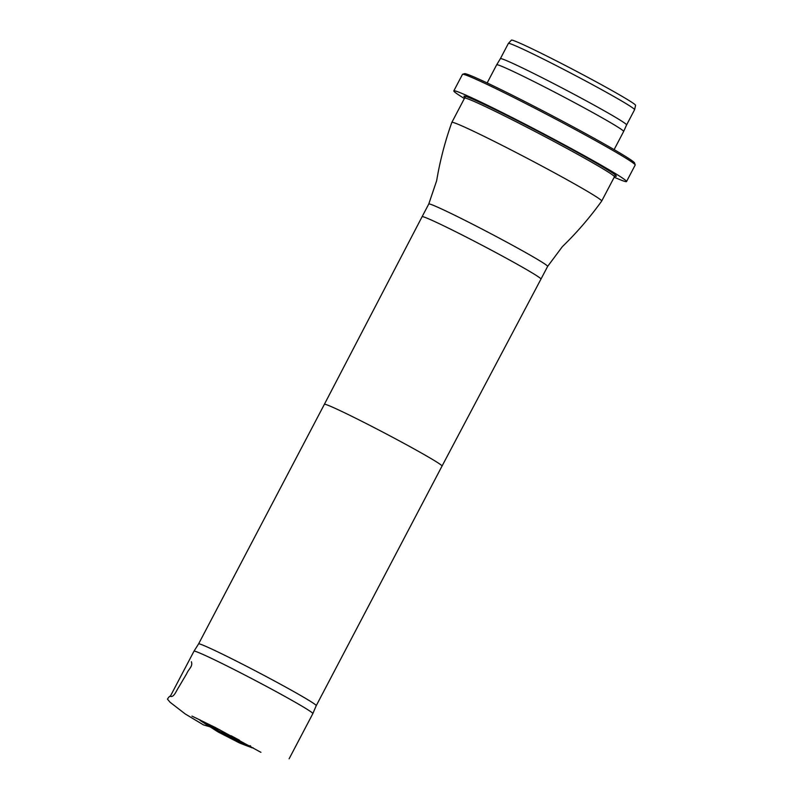 <?xml version="1.0" encoding="UTF-8"?>
<svg xmlns="http://www.w3.org/2000/svg" width="803" height="803" viewBox="0 0 803 803"><rect width="100%" height="100%" fill="white"/><g stroke="black" fill="none" stroke-linecap="round" stroke-linejoin="round"><path stroke-width="1.2" d="M199.736 719.749L215.334 729.345C229.558 737.124 248.308 746.539 252.262 747.854L253.216 747.834M250.677 746.067L250.004 745.656M198.592 643.896A66.438 2.55 27.7 0 1 258.596 672.533A66.438 2.55 27.7 0 1 316.241 705.666L442.031 466.071A66.438 2.55 27.7 0 0 384.386 432.927A66.438 2.55 27.7 0 0 324.382 404.31L198.592 643.906A66.438 2.55 27.7 0 1 198.592 643.896L193.985 651.193A67.121 2.58 27.7 0 1 193.985 651.193A67.121 2.58 27.7 0 1 254.611 680.121A67.121 2.58 27.7 0 1 312.849 713.596A67.121 2.58 27.7 0 1 312.849 713.606L289.12 758.795M316.241 705.666A66.438 2.55 27.7 0 1 316.231 705.666L312.849 713.596M547.636 266.405A67.121 2.58 27.7 0 0 489.398 232.92A67.121 2.58 27.7 0 0 428.772 203.992L436.631 180.765L437.906 173.659C441.218 156.214 445.856 139.13 451.838 122.407A84.626 3.252 27.7 0 1 451.848 122.397A84.626 3.252 27.7 0 1 528.284 158.853A84.626 3.252 27.7 0 1 601.698 201.061A84.626 3.252 27.7 0 1 601.688 201.081C591.319 215.495 579.896 229.026 567.42 241.653L562.291 246.742L547.636 266.405L540.971 279.093A67.121 2.58 27.7 0 0 482.733 245.608A67.121 2.58 27.7 0 0 422.107 216.69L324.382 404.31M500.379 58.669L508.369 43.442A71.276 2.74 27.7 0 1 508.389 43.422L511.411 40.15A70.122 2.69 27.7 0 1 544.564 54.925A70.122 2.69 27.7 0 1 607.078 87.818A70.122 2.69 27.7 0 1 635.574 105.344L634.601 109.68A71.276 2.74 27.7 0 1 634.591 109.71L626.591 124.937A71.276 2.74 27.7 0 1 626.591 124.937L623.65 131.471A71.708 2.75 27.7 0 1 623.64 131.481A71.708 2.75 27.7 0 0 594.511 113.534A71.708 2.75 27.7 0 0 530.361 79.788A71.708 2.75 27.7 0 0 496.666 64.812L500.379 58.669A71.276 2.74 27.7 0 1 533.875 73.555A71.276 2.74 27.7 0 1 597.633 107.1A71.276 2.74 27.7 0 1 626.601 124.927M508.389 43.422A71.276 2.74 27.7 0 1 542.095 58.438A71.276 2.74 27.7 0 1 605.633 91.873A71.276 2.74 27.7 0 1 634.601 109.68M464.375 98.528A97.534 3.744 27.7 0 1 453.815 90.88L462.478 74.388A97.534 3.744 27.7 0 1 462.608 74.288L464.535 73.685A96.099 3.694 27.7 0 1 595.535 139.08A96.099 3.694 27.7 0 1 634.581 162.969L635.183 164.896A97.534 3.744 27.7 0 1 635.183 165.057L626.521 181.558A97.534 3.744 27.7 0 1 614.225 177.202M462.608 74.288A97.534 3.744 27.7 0 1 595.555 140.655A97.534 3.744 27.7 0 1 635.183 164.896M453.815 90.88A97.534 3.744 27.7 0 1 499.556 111.205A97.534 3.744 27.7 0 1 586.903 157.147A97.534 3.744 27.7 0 1 626.521 181.558M239.485 740.236L231.083 735.729M211.611 727.287L203.45 724.888L185.202 713.937L170.065 702.244L167.436 699.102C169.172 696.462 170.256 695.589 170.688 696.462L170.828 696.482C174.241 696.934 176.118 691.082 178.818 687.037L186.657 673.747C188.805 668.648 193.061 666.43 191.385 661.752M615.379 176.158L614.425 176.821A84.626 3.252 -152.3 0 0 541.011 134.613A84.626 3.252 -152.3 0 0 464.576 98.147L451.848 122.397M466.101 98.287A86.062 3.302 27.7 0 1 541.704 133.298A86.062 3.302 27.7 0 1 613.452 175.646M260.905 752.321L215.505 727.588L191.957 716.095M200.138 720.482L218.115 731.975L239.866 743.136L252.262 747.864M219.811 729.817L208.298 725.711L230.29 736.642L243.389 744.13L233.563 737.054M193.985 651.203L170.256 696.402M442.031 466.071L540.971 279.093M428.772 203.992L422.107 216.69M614.425 176.821L601.698 201.061M614.124 149.609L623.64 131.481M487.15 82.95L496.666 64.812M464.576 98.147L464.576 96.992"/></g></svg>
